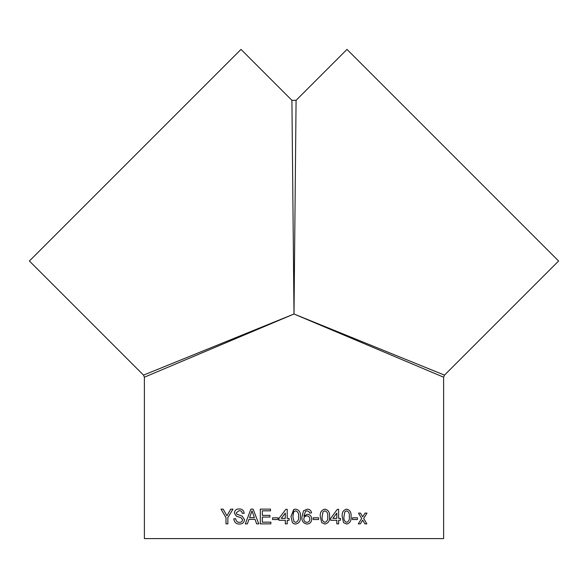 <?xml version="1.0" encoding="UTF-8"?>
<svg xmlns="http://www.w3.org/2000/svg" width="588" height="588" viewBox="0 0 588 588"><rect width="100%" height="100%" fill="white"/><g stroke="black" fill="none" stroke-linecap="round" stroke-linejoin="round"><path stroke-width="0.88" d="M295.698 509.135C299.292 510.009 300.865 512.493 300.417 516.602C300.872 520.696 299.299 523.18 295.698 524.055L294 523.768L292.412 522.636L290.979 516.602L294 509.428L295.698 509.135C299.292 510.009 300.865 512.493 300.417 516.602C300.872 520.696 299.299 523.18 295.698 524.055M294 538.593L443.624 538.593L443.624 377.202L444.484 375.122L558.6 261.006L347.001 49.407L296.08 100.328L291.92 100.328L240.999 49.407L29.4 261.006L143.516 375.122L144.376 377.202L144.376 538.593L294 538.593M294 314.007L144.376 377.202L294 314.007L443.624 377.202L294 314.007L296.08 100.328L294 314.007L444.484 375.122L294 314.007L291.92 100.328L294 314.007L143.516 375.122L294 314.007M232.98 509.135L227.857 517.624L227.857 523.864L225.998 523.864L225.998 517.624L221 509.135L223.161 509.135L226.931 515.83L230.746 509.135L232.98 509.135M235.737 518.763C236.001 521.093 237.236 522.291 239.441 522.35C241.205 522.401 242.249 521.549 242.579 519.785L241.109 517.793L236.347 516.161L234.347 512.979C234.781 510.237 236.354 508.892 239.066 508.951C241.991 508.885 243.697 510.325 244.182 513.287L242.227 513.287C241.94 511.472 240.911 510.59 239.147 510.649L236.258 512.846L236.744 514.147L242.131 516.124L244.542 519.682C244.064 522.592 242.396 524.048 239.522 524.055C236.126 524.084 234.222 522.32 233.826 518.763L235.737 518.763M248.996 519.329L255.016 519.329L256.64 523.864L258.779 523.864L253.119 509.135L250.878 509.135L245.314 523.864L247.401 523.864L248.996 519.329M262.336 522.166L270.87 522.166L270.87 523.864L260.308 523.864L260.308 509.135L270.495 509.135L270.495 510.832L262.336 510.832L262.336 515.367L269.936 515.367L269.936 517.065L262.336 517.065L262.336 522.166M272.553 517.822L277.984 517.822L277.984 519.52L272.553 519.52L272.553 517.822L272.553 519.52M278.925 520.277L278.925 518.388L278.925 520.277L285.32 520.277L285.32 523.864L287.209 523.864L287.209 520.277L289.09 520.277L289.09 518.388L287.209 518.388L287.209 509.326L285.886 509.326L278.925 518.388L285.886 509.326M309.641 513.104L308.965 511.589L307.164 510.832L305.562 511.273L303.812 516.176L307.377 514.235C310.148 514.573 311.589 516.168 311.706 519.013C311.566 522.056 310.023 523.732 307.076 524.055C303.342 523.394 301.622 521.034 301.923 516.97L303.526 510.81L307.289 509.135C309.714 509.237 311.125 510.502 311.515 512.912L309.641 513.104L311.515 512.912C311.125 510.502 309.714 509.237 307.289 509.135M313.206 517.822L318.623 517.822L318.623 519.52L313.206 519.52L313.206 517.822M324.929 509.135C328.435 510.009 329.971 512.493 329.53 516.602C329.978 520.696 328.442 523.18 324.929 524.055L321.702 522.636L320.298 516.602C319.85 512.501 321.393 510.016 324.929 509.135M338.614 509.326L338.622 518.388L338.622 509.326L337.358 509.326L330.632 518.388L330.632 520.277L336.814 520.277L336.814 523.864L338.622 523.864L338.622 520.277L340.423 520.277L340.423 518.388L340.415 520.277M338.622 518.388L340.423 518.388M346.655 509.135C350.007 510.009 351.47 512.493 351.051 516.602C351.477 520.696 350.014 523.18 346.655 524.055L343.561 522.636L342.216 516.602C341.79 512.501 343.267 510.016 346.655 509.135C350 510.009 351.462 512.493 351.036 516.602L351.036 516.602C351.47 520.696 350.007 523.18 346.648 524.055M352.44 517.822L357.438 517.822L357.438 519.52L352.44 519.52L352.44 517.822M363.016 520.718L362.664 520.137L360.326 523.864L358.298 523.864L361.686 518.484L358.467 513.104L360.503 513.104L362.715 516.823L365.03 513.104L367.008 513.104L363.693 518.476L366.853 523.864L364.869 523.864L363.016 520.718M362.649 520.137L360.319 523.864M367 513.104L363.678 518.476L366.839 523.864M362.708 516.823L360.488 513.104M357.43 517.822L357.43 519.52M346.626 510.832L344.796 511.847L343.995 516.595C343.554 519.491 344.443 521.409 346.648 522.35L346.655 522.35C348.853 521.409 349.735 519.491 349.294 516.595C349.735 513.684 348.846 511.766 346.633 510.832L344.788 511.847L343.995 516.595C343.561 519.491 344.45 521.409 346.655 522.35M338.614 520.277L338.614 523.864M336.806 513.081L332.874 518.388L336.814 518.388L336.814 513.081L332.881 518.388M324.921 509.135C328.435 510.009 329.964 512.493 329.523 516.602L329.523 516.602C329.971 520.696 328.435 523.18 324.921 524.055M324.899 510.832L322.988 511.847L322.151 516.595C321.695 519.491 322.621 521.409 324.921 522.35L324.929 522.35C327.229 521.409 328.148 519.491 327.692 516.595C328.148 513.684 327.222 511.766 324.907 510.832L322.981 511.847L322.151 516.595C321.695 519.491 322.621 521.409 324.929 522.35M318.615 517.822L318.615 519.52M307.164 510.832L305.562 511.273L303.812 516.176M307.377 514.235C310.141 514.573 311.589 516.168 311.706 519.013L311.706 519.013C311.566 522.056 310.023 523.732 307.076 524.055M306.855 515.933L306.855 515.933C304.974 516.073 303.952 517.087 303.812 518.976C303.915 521.012 304.959 522.137 306.929 522.35L306.929 522.35C308.84 522.137 309.803 521.049 309.832 519.072C309.773 517.109 308.781 516.066 306.855 515.933C304.966 516.073 303.952 517.087 303.812 518.976L303.812 518.976C303.923 521.012 304.959 522.137 306.929 522.35M294.581 523.937L294.044 523.783M293.934 523.739L292.412 522.636L290.979 516.602L293.684 509.568M294 521.622L295.698 522.35C298.05 521.409 298.998 519.491 298.528 516.595C298.998 513.684 298.043 511.766 295.676 510.832L293.721 511.847L292.868 516.595L294 521.622L295.698 522.35M295.676 510.832L293.721 511.847M285.32 520.277L285.32 523.864M285.32 518.388L285.32 513.081L281.24 518.388L285.32 518.388L285.32 513.081M260.315 523.864L260.315 509.135M256.647 523.864L255.023 519.329M245.321 523.864L250.885 509.135M253.046 513.765L251.995 510.832L249.591 517.631L254.413 517.631L251.995 510.832M254.42 517.631L253.038 513.765M239.441 522.35L239.448 522.35C241.212 522.401 242.263 521.549 242.594 519.785L241.124 517.793L236.354 516.161L234.355 512.979C234.788 510.237 236.361 508.892 239.081 508.951M242.241 513.287C241.947 511.472 240.918 510.59 239.154 510.649L239.147 510.649M239.536 524.055C236.133 524.084 234.237 522.32 233.84 518.763M226.939 515.83L230.761 509.135M226.012 523.864L226.012 517.624L221.014 509.135"/></g></svg>
